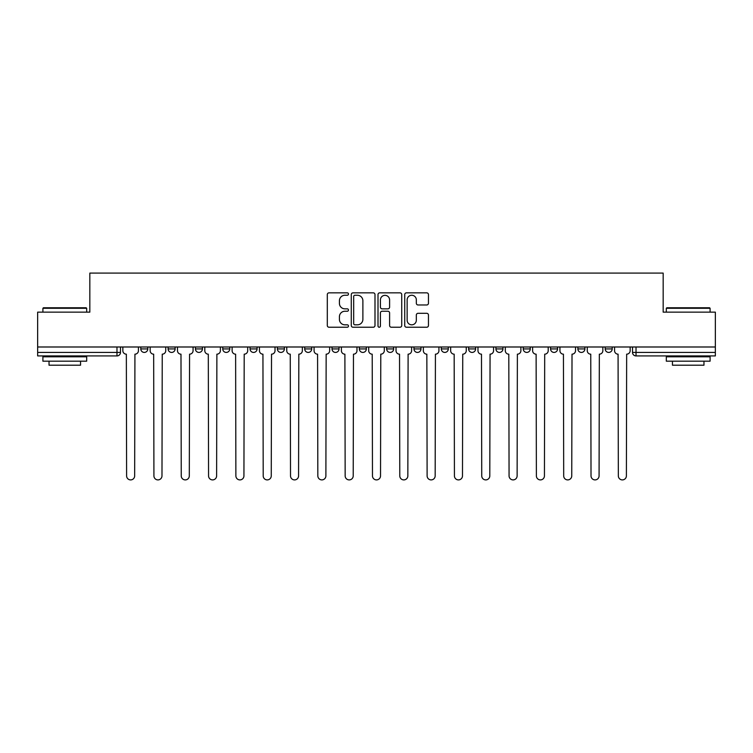 <?xml version="1.0" encoding="UTF-8"?>
<svg xmlns="http://www.w3.org/2000/svg" width="753" height="753" viewBox="0 0 753 753"><rect width="100%" height="100%" fill="white"/><g stroke="black" fill="none" stroke-linecap="round" stroke-linejoin="round"><path stroke-width="1.13" d="M348.479 294.056A1.205 1.205 0 0 0 347.284 292.851L329.014 292.851A1.722 1.722 0 0 0 327.301 294.574L327.301 325.512A1.722 1.722 0 0 0 329.014 327.235L347.284 327.235A1.205 1.205 0 0 0 348.479 326.03A1.205 1.205 0 0 0 347.284 324.825L344.912 324.825A5.497 5.497 0 0 1 339.415 319.328L339.415 316.749A5.497 5.497 0 0 1 344.912 311.243L347.284 311.243A1.205 1.205 0 0 0 348.479 310.048A1.205 1.205 0 0 0 347.284 308.843L344.912 308.843A5.497 5.497 0 0 1 339.415 303.337L339.415 300.758A5.497 5.497 0 0 1 344.912 295.261L347.284 295.261A1.205 1.205 0 0 0 348.479 294.056M441.296 346.992L441.296 348.921L448.299 348.921A3.501 3.501 0 0 1 444.797 352.423A3.501 3.501 0 0 1 441.296 348.921L441.296 346.992M359.341 346.992L359.341 348.921L366.344 348.921A3.501 3.501 0 0 1 362.842 352.423A3.501 3.501 0 0 1 359.341 348.921L359.341 346.992M304.701 346.992L304.701 348.921L311.704 348.921A3.501 3.501 0 0 1 308.203 352.423A3.501 3.501 0 0 1 304.701 348.921L304.701 346.992M277.386 346.992L277.386 348.921L284.389 348.921A3.501 3.501 0 0 1 280.888 352.423A3.501 3.501 0 0 1 277.386 348.921L277.386 346.992M222.747 346.992L222.747 348.921L229.75 348.921A3.501 3.501 0 0 1 226.248 352.423A3.501 3.501 0 0 1 222.747 348.921L222.747 346.992M426.735 304.974A1.722 1.722 0 0 0 428.457 303.252L428.457 294.574A1.722 1.722 0 0 0 426.735 292.851L406.451 292.851A1.722 1.722 0 0 0 404.728 294.574L404.728 325.512A1.722 1.722 0 0 0 406.451 327.235L426.735 327.235A1.722 1.722 0 0 0 428.457 325.512L428.457 315.027A1.722 1.722 0 0 0 426.735 313.314L418.056 313.314A1.722 1.722 0 0 0 416.334 315.027L416.334 320.232A4.603 4.603 0 0 1 411.74 324.825A4.603 4.603 0 0 1 407.138 320.232L407.138 299.863A4.603 4.603 0 0 1 411.74 295.261A4.603 4.603 0 0 1 416.334 299.863L416.334 303.252A1.722 1.722 0 0 0 418.056 304.974L426.735 304.974M37.65 346.992L37.65 312.147L89.833 312.147L89.833 273.094L663.167 273.094L663.167 312.147L715.35 312.147L715.35 346.992L37.65 346.992L37.65 352.423L120.48 352.423L120.48 346.992L120.48 352.423A3.501 3.501 0 0 1 116.979 355.924L37.65 355.924L37.65 352.423M374.994 294.574A1.722 1.722 0 0 0 373.281 292.851L352.997 292.851A1.722 1.722 0 0 0 351.274 294.574L351.274 325.512A1.722 1.722 0 0 0 352.997 327.235L373.281 327.235A1.722 1.722 0 0 0 374.994 325.512L374.994 294.574M379.719 292.851L400.003 292.851A1.722 1.722 0 0 1 401.726 294.574L401.726 325.512A1.722 1.722 0 0 1 400.003 327.235L391.325 327.235A1.722 1.722 0 0 1 389.602 325.512L389.602 312.966A1.722 1.722 0 0 0 387.889 311.243L382.129 311.243A1.722 1.722 0 0 0 380.406 312.966L380.406 326.03A1.205 1.205 0 0 1 379.211 327.235A1.205 1.205 0 0 1 378.006 326.03L378.006 294.574A1.722 1.722 0 0 1 379.719 292.851M632.52 346.992L632.52 352.423L715.35 352.423L715.35 355.924L636.021 355.924A3.501 3.501 0 0 1 632.52 352.423M715.35 346.992L715.35 352.423M612.208 346.992L612.208 348.921A3.501 3.501 0 0 1 608.706 352.423A3.501 3.501 0 0 1 605.205 348.921L612.208 348.921A3.501 3.501 0 0 1 608.706 352.423M605.205 346.992L605.205 348.921M584.893 346.992L584.893 348.921A3.501 3.501 0 0 1 581.382 352.423A3.501 3.501 0 0 1 577.88 348.921L584.893 348.921M577.88 346.992L577.88 348.921M557.568 346.992L557.568 348.921A3.501 3.501 0 0 1 554.067 352.423A3.501 3.501 0 0 1 550.565 348.921L557.568 348.921M550.565 346.992L550.565 348.921M530.253 346.992L530.253 348.921A3.501 3.501 0 0 1 526.752 352.423A3.501 3.501 0 0 1 523.25 348.921L530.253 348.921M523.25 346.992L523.25 348.921M502.938 346.992L502.938 348.921A3.501 3.501 0 0 1 499.427 352.423A3.501 3.501 0 0 1 495.926 348.921A3.501 3.501 0 0 0 499.427 352.423M495.926 346.992L495.926 348.921L502.938 348.921M475.614 346.992L475.614 348.921A3.501 3.501 0 0 1 472.112 352.423A3.501 3.501 0 0 1 468.611 348.921A3.501 3.501 0 0 0 472.112 352.423M468.611 346.992L468.611 348.921L475.614 348.921M448.299 346.992L448.299 348.921A3.501 3.501 0 0 1 444.797 352.423M420.983 346.992L420.983 348.921A3.501 3.501 0 0 1 417.473 352.423A3.501 3.501 0 0 1 413.971 348.921L420.983 348.921M413.971 346.992L413.971 348.921M393.659 346.992L393.659 348.921A3.501 3.501 0 0 1 390.158 352.423A3.501 3.501 0 0 1 386.656 348.921L393.659 348.921L393.659 346.992M386.656 346.992L386.656 348.921M366.344 346.992L366.344 348.921M339.029 346.992L339.029 348.921A3.501 3.501 0 0 1 335.527 352.423A3.501 3.501 0 0 1 332.017 348.921L339.029 348.921L339.029 346.992M332.017 346.992L332.017 348.921M311.704 346.992L311.704 348.921L311.704 346.992M284.389 348.921L284.389 346.992L284.389 348.921A3.501 3.501 0 0 1 280.888 352.423M257.074 346.992L257.074 348.921A3.501 3.501 0 0 1 253.573 352.423A3.501 3.501 0 0 1 250.062 348.921A3.501 3.501 0 0 0 253.573 352.423A3.501 3.501 0 0 0 257.074 348.921L257.074 346.992M250.062 346.992L250.062 348.921L257.074 348.921M229.75 346.992L229.75 348.921M202.435 346.992L202.435 348.921A3.501 3.501 0 0 1 198.933 352.423A3.501 3.501 0 0 1 195.432 348.921A3.501 3.501 0 0 0 198.933 352.423A3.501 3.501 0 0 0 202.435 348.921L195.432 348.921L195.432 346.992M168.107 346.992L168.107 348.921L175.12 348.921L175.12 346.992L175.12 348.921A3.501 3.501 0 0 1 171.618 352.423A3.501 3.501 0 0 1 168.107 348.921A3.501 3.501 0 0 0 171.618 352.423M140.792 346.992L140.792 348.921L147.795 348.921L147.795 346.992L147.795 348.921A3.501 3.501 0 0 1 144.294 352.423A3.501 3.501 0 0 1 140.792 348.921A3.501 3.501 0 0 0 144.294 352.423M354.889 295.261A1.205 1.205 0 0 0 353.684 296.466L353.684 323.621A1.205 1.205 0 0 0 354.889 324.825L357.374 324.825A5.497 5.497 0 0 0 362.88 319.328L362.88 300.758A5.497 5.497 0 0 0 357.374 295.261L354.889 295.261M389.602 299.948A4.603 4.603 0 0 0 385.009 295.345A4.603 4.603 0 0 0 380.406 299.948L380.406 307.12A1.722 1.722 0 0 0 382.129 308.843L387.889 308.843A1.722 1.722 0 0 0 389.602 307.12L389.602 299.948M122.843 350.672L122.843 346.992L122.843 350.672A3.501 3.501 48.4 0 0 126.344 354.174L126.608 475.877A4.029 4.029 48.4 0 0 130.636 479.906A4.029 4.029 48.4 0 0 134.665 475.877L134.928 354.174A3.501 3.501 48.4 0 0 138.43 350.672L138.43 346.992M126.344 354.174L126.608 475.877M134.665 475.877L134.928 354.174M150.158 350.672L150.158 346.992L150.158 350.672A3.501 3.501 48.4 0 0 153.668 354.174L153.923 475.877A4.029 4.029 48.4 0 0 157.951 479.906A4.029 4.029 48.4 0 0 161.98 475.877L162.243 354.174A3.501 3.501 48.4 0 0 165.745 350.672L165.745 346.992M177.482 350.672L177.482 346.992L177.482 350.672A3.501 3.501 48.4 0 0 180.984 354.174L181.247 475.877A4.029 4.029 48.4 0 0 185.276 479.906A4.029 4.029 48.4 0 0 189.304 475.877L189.568 354.174A3.501 3.501 48.4 0 0 193.069 350.672L193.069 346.992M153.668 354.174L153.923 475.877M161.98 475.877L162.243 354.174M180.984 354.174L181.247 475.877M189.304 475.877L189.568 354.174M42.902 308.288L43.429 307.77L86.153 307.77L86.68 308.288L42.902 308.288L42.902 312.147M86.68 361.176L42.902 361.176L42.902 356.8L86.68 356.8L86.68 361.176M80.552 361.176L80.552 365.205L49.03 365.205L49.03 361.176M666.32 308.288L666.847 307.77L709.571 307.77L710.098 308.288L666.32 308.288L666.32 312.147M710.098 361.176L666.32 361.176L666.32 356.8L710.098 356.8L710.098 361.176M703.97 361.176L703.97 365.205L672.448 365.205L672.448 361.176M204.797 350.672L204.797 346.992L204.797 350.672A3.501 3.501 48.4 0 0 208.299 354.174L208.562 475.877A4.029 4.029 48.4 0 0 212.591 479.906A4.029 4.029 48.4 0 0 216.619 475.877L216.883 354.174A3.501 3.501 48.4 0 0 220.384 350.672L220.384 346.992M232.112 350.672L232.112 346.992L232.112 350.672A3.501 3.501 48.4 0 0 235.623 354.174L235.877 475.877A4.029 4.029 48.4 0 0 239.906 479.906A4.029 4.029 48.4 0 0 243.934 475.877L244.198 354.174A3.501 3.501 48.4 0 0 247.699 350.672L247.699 346.992M259.437 350.672L259.437 346.992L259.437 350.672A3.501 3.501 48.4 0 0 262.938 354.174L263.202 475.877A4.029 4.029 48.4 0 0 267.23 479.906A4.029 4.029 48.4 0 0 271.259 475.877L271.522 354.174A3.501 3.501 48.4 0 0 275.024 350.672L275.024 346.992M208.299 354.174L208.562 475.877M216.619 475.877L216.883 354.174M235.623 354.174L235.877 475.877M243.934 475.877L244.198 354.174M262.938 354.174L263.202 475.877M271.259 475.877L271.522 354.174M286.752 350.672L286.752 346.992L286.752 350.672A3.501 3.501 48.4 0 0 290.253 354.174L290.517 475.877A4.029 4.029 48.4 0 0 294.545 479.906A4.029 4.029 48.4 0 0 298.574 475.877L298.837 354.174A3.501 3.501 48.4 0 0 302.339 350.672L302.339 346.992M290.253 354.174L290.517 475.877M298.574 475.877L298.837 354.174M314.067 350.672L314.067 346.992L314.067 350.672A3.501 3.501 48.4 0 0 317.578 354.174L317.832 475.877A4.029 4.029 48.4 0 0 321.86 479.906A4.029 4.029 48.4 0 0 325.889 475.877L326.153 354.174A3.501 3.501 48.4 0 0 329.654 350.672L329.654 346.992M317.578 354.174L317.832 475.877M325.889 475.877L326.153 354.174M341.391 350.672L341.391 346.992L341.391 350.672A3.501 3.501 48.4 0 0 344.893 354.174L345.156 475.877A4.029 4.029 48.4 0 0 349.185 479.906A4.029 4.029 48.4 0 0 353.213 475.877L353.468 354.174A3.501 3.501 48.4 0 0 356.978 350.672L356.978 346.992M344.893 354.174L345.156 475.877M353.213 475.877L353.468 354.174M368.706 350.672L368.706 346.992L368.706 350.672A3.501 3.501 48.4 0 0 372.208 354.174L372.471 475.877A4.029 4.029 48.4 0 0 376.5 479.906A4.029 4.029 48.4 0 0 380.529 475.877L380.792 354.174A3.501 3.501 48.4 0 0 384.294 350.672L384.294 346.992M372.208 354.174L372.471 475.877M380.529 475.877L380.792 354.174M396.022 350.672L396.022 346.992L396.022 350.672A3.501 3.501 48.4 0 0 399.532 354.174L399.787 475.877A4.029 4.029 48.4 0 0 403.815 479.906A4.029 4.029 48.4 0 0 407.844 475.877L408.107 354.174A3.501 3.501 48.4 0 0 411.609 350.672L411.609 346.992M399.532 354.174L399.787 475.877M407.844 475.877L408.107 354.174M423.346 350.672L423.346 346.992L423.346 350.672A3.501 3.501 48.4 0 0 426.847 354.174L427.111 475.877A4.029 4.029 48.4 0 0 431.14 479.906A4.029 4.029 48.4 0 0 435.168 475.877L435.422 354.174A3.501 3.501 48.4 0 0 438.933 350.672L438.933 346.992M426.847 354.174L427.111 475.877M435.168 475.877L435.422 354.174M450.661 350.672L450.661 346.992L450.661 350.672A3.501 3.501 48.4 0 0 454.163 354.174L454.426 475.877A4.029 4.029 48.4 0 0 458.455 479.906A4.029 4.029 48.4 0 0 462.483 475.877L462.747 354.174A3.501 3.501 48.4 0 0 466.248 350.672L466.248 346.992M454.163 354.174L454.426 475.877M462.483 475.877L462.747 354.174M477.976 350.672L477.976 346.992L477.976 350.672A3.501 3.501 48.4 0 0 481.478 354.174L481.741 475.877A4.029 4.029 48.4 0 0 485.77 479.906A4.029 4.029 48.4 0 0 489.798 475.877L490.062 354.174A3.501 3.501 48.4 0 0 493.563 350.672L493.563 346.992M481.478 354.174L481.741 475.877M489.798 475.877L490.062 354.174M505.301 350.672L505.301 346.992L505.301 350.672A3.501 3.501 48.4 0 0 508.802 354.174L509.066 475.877A4.029 4.029 48.4 0 0 513.094 479.906A4.029 4.029 48.4 0 0 517.123 475.877L517.377 354.174A3.501 3.501 48.4 0 0 520.888 350.672L520.888 346.992M508.802 354.174L509.066 475.877M517.123 475.877L517.377 354.174M532.616 350.672L532.616 346.992L532.616 350.672A3.501 3.501 48.4 0 0 536.117 354.174L536.381 475.877A4.029 4.029 48.4 0 0 540.409 479.906A4.029 4.029 48.4 0 0 544.438 475.877L544.701 354.174A3.501 3.501 48.4 0 0 548.203 350.672L548.203 346.992M536.117 354.174L536.381 475.877M544.438 475.877L544.701 354.174M559.931 350.672L559.931 346.992L559.931 350.672A3.501 3.501 48.4 0 0 563.432 354.174L563.696 475.877A4.029 4.029 48.4 0 0 567.724 479.906A4.029 4.029 48.4 0 0 571.753 475.877L572.016 354.174A3.501 3.501 48.4 0 0 575.518 350.672L575.518 346.992M563.432 354.174L563.696 475.877M571.753 475.877L572.016 354.174M587.255 350.672L587.255 346.992L587.255 350.672A3.501 3.501 48.4 0 0 590.757 354.174L591.02 475.877A4.029 4.029 48.4 0 0 595.049 479.906A4.029 4.029 48.4 0 0 599.077 475.877L599.332 354.174A3.501 3.501 48.4 0 0 602.842 350.672L602.842 346.992M590.757 354.174L591.02 475.877M599.077 475.877L599.332 354.174M614.57 350.672L614.57 346.992L614.57 350.672A3.501 3.501 48.4 0 0 618.072 354.174L618.335 475.877A4.029 4.029 48.4 0 0 622.364 479.906A4.029 4.029 48.4 0 0 626.392 475.877L626.656 354.174A3.501 3.501 48.4 0 0 630.157 350.672L630.157 346.992M618.072 354.174L618.335 475.877M626.392 475.877L626.656 354.174M116.979 346.992L116.979 355.924M636.021 346.992L636.021 355.924M86.68 312.147L86.68 308.288M76.702 356.8L76.702 355.924M52.889 356.8L52.889 355.924M710.098 312.147L710.098 308.288M700.111 356.8L700.111 355.924M676.298 356.8L676.298 355.924"/></g></svg>
